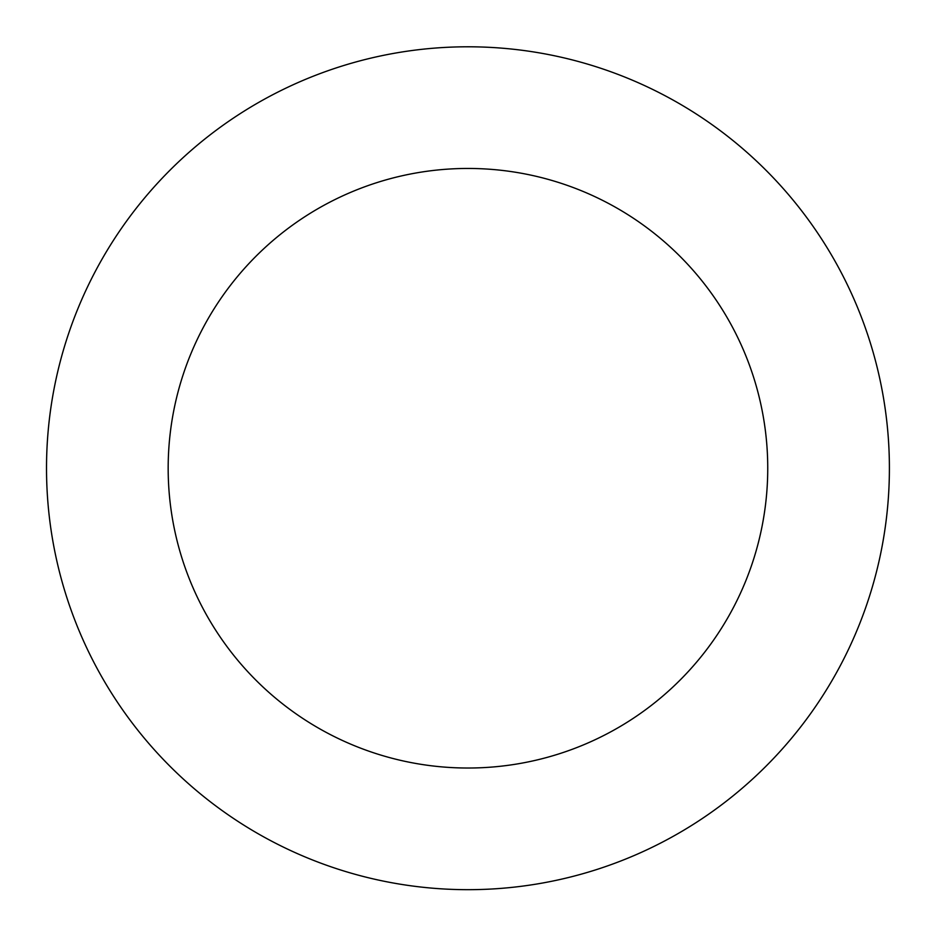 <?xml version="1.0" encoding="UTF-8"?>
<svg xmlns="http://www.w3.org/2000/svg" width="936" height="936" viewBox="0 0 936 936"><rect width="100%" height="100%" fill="white"/><g stroke="black" fill="none" stroke-linecap="round" stroke-linejoin="round"><path stroke-width="1.4" d="M93.378 275.102A421.434 421.434 0 0 0 487.995 889.2A421.434 421.434 0 0 0 822.51 240.412A421.434 421.434 0 0 0 93.378 275.102M201.509 330.853A299.777 299.777 0 0 0 482.215 767.684A299.777 299.777 0 0 0 720.158 306.177A299.777 299.777 0 0 0 201.509 330.853"/></g></svg>
